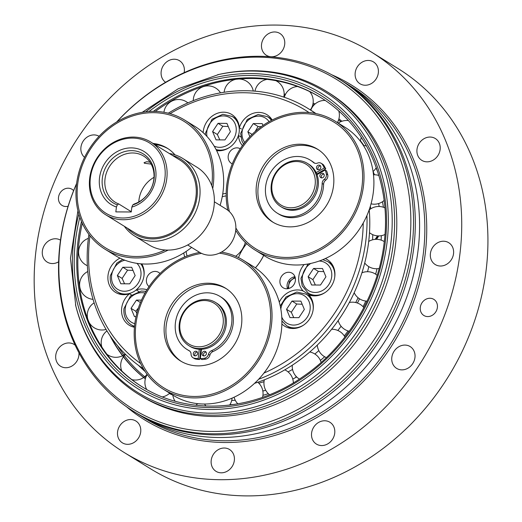 <?xml version="1.0" encoding="UTF-8"?>
<svg xmlns="http://www.w3.org/2000/svg" width="522" height="522" viewBox="0 0 522 522"><rect width="100%" height="100%" fill="white"/><g stroke="black" fill="none" stroke-linecap="round" stroke-linejoin="round"><path stroke-width="0.78" d="M242.991 260.093L252.863 266.194A75.866 66.092 121.7 0 1 277.175 348.859A75.866 66.092 121.7 0 1 204.115 404.021A75.866 66.092 121.7 0 1 173.102 395.265L163.229 389.164A75.866 66.092 -58.3 0 0 194.243 397.921A75.866 66.092 -58.3 0 0 267.303 342.758A75.866 66.092 -58.3 0 0 242.991 260.093A75.866 66.092 -58.3 0 0 221.439 252.119M219.344 253.163A74.437 64.852 121.7 0 1 269.443 329.114A74.437 64.852 121.7 0 1 194.282 396.466A74.437 64.852 121.7 0 1 135.446 329.526A74.437 64.852 121.7 0 1 201.544 253.385M199.717 252.42A75.866 66.092 -58.3 0 0 136.94 312.9A75.866 66.092 -58.3 0 0 163.229 389.164M165.082 250.005A74.437 64.852 121.7 0 1 89.379 232.799A74.437 64.852 121.7 0 1 91.017 148.261A74.437 64.852 121.7 0 1 170.792 115.316A74.437 64.852 121.7 0 1 211.749 185.636M212.728 188.638A75.866 66.092 -58.3 0 0 184.762 120.132A75.866 66.092 -58.3 0 0 90.117 147.641A75.866 66.092 -58.3 0 0 105 249.196A75.866 66.092 -58.3 0 0 168.136 250.103M191.613 247.415A75.866 66.092 121.7 0 1 114.866 255.297L105 249.196M229.412 211.612A74.437 64.852 121.7 0 1 273.619 120.608A74.437 64.852 121.7 0 1 357.413 149.951A74.437 64.852 121.7 0 1 324.462 245.921A74.437 64.852 121.7 0 1 235.872 227.951M235.735 230.332A75.866 66.092 -58.3 0 0 255.219 250.149A75.866 66.092 -58.3 0 0 338.132 236.825A75.866 66.092 -58.3 0 0 358.738 149.344A75.866 66.092 -58.3 0 0 334.987 121.084A75.866 66.092 -58.3 0 0 256.941 130.024A75.866 66.092 -58.3 0 0 227.827 210.242M334.987 121.084L344.859 127.185A75.866 66.092 121.7 0 1 368.61 155.445A75.866 66.092 121.7 0 1 348.004 242.926A75.866 66.092 121.7 0 1 265.091 256.25L255.219 250.149M323.934 174.12A2.427 2.114 -58.3 0 0 321.598 177.904M320.547 165.976A2.427 2.114 -58.3 0 0 318.211 169.761M273.391 222.47A42.778 37.271 121.7 0 1 265.059 167.053A42.778 37.271 121.7 0 1 318.348 149.716M316.175 172.619L324.312 167.986A35.072 30.55 -58.3 0 0 322.407 164.489A4.848 4.222 -58.3 0 0 321.213 163.301A4.848 4.222 -58.3 0 0 317.565 163.073A4.848 4.222 121.7 0 1 313.911 162.838A4.848 4.222 121.7 0 1 313.415 162.466A31.229 27.209 -58.3 0 0 310.198 160.078A31.229 27.209 -58.3 0 0 270.637 172.345A31.229 27.209 -58.3 0 0 277.365 213.211L278.794 214.098A31.229 27.209 -58.3 0 0 308.013 212.578A31.229 27.209 -58.3 0 0 323.581 184.344A4.848 4.222 121.7 0 1 325.735 180.155A4.848 4.222 -58.3 0 0 327.764 174.818A35.072 30.55 -58.3 0 0 326.589 170.903L325.16 170.022L317.024 174.655A25.382 22.113 -58.3 0 0 316.175 172.619A25.382 22.113 -58.3 0 0 308.678 164.169L307.484 163.432A25.382 22.113 -58.3 0 0 275.335 173.402A25.382 22.113 -58.3 0 0 280.797 206.614A25.382 22.113 -58.3 0 0 303.008 206.334A25.382 22.113 -58.3 0 0 317.063 184.729A25.382 22.113 -58.3 0 0 307.484 163.432M314.662 163.19A31.229 27.209 -58.3 0 0 311.627 160.965L310.198 160.078M316.769 173.983L325.741 168.867A35.072 30.55 -58.3 0 0 323.836 165.37A4.848 4.222 -58.3 0 0 322.642 164.189L321.213 163.301M318.205 173.16A26.093 22.733 121.7 0 1 318.505 173.813M318.355 173.48L318.015 173.271M309.918 221.452A42.778 37.271 121.7 0 1 272.484 221.928A42.778 37.271 121.7 0 1 263.271 165.944A42.778 37.271 121.7 0 1 317.467 149.148A42.778 37.271 121.7 0 1 333.61 185.049A42.778 37.271 121.7 0 1 309.918 221.452M317.709 173.448A25.382 22.113 121.7 0 1 318.009 174.094M316.893 174.296A24.24 21.121 121.7 0 1 317.05 174.642M245.314 242.417A21.82 19.007 121.7 0 1 235.624 256.243M184.762 120.132L194.634 126.233A75.866 66.092 121.7 0 1 220.108 205.348M154.793 144.529A42.778 37.271 121.7 0 1 168.13 148.763M153.005 143.426A42.778 37.271 121.7 0 1 167.242 148.196A42.778 37.271 121.7 0 1 168.358 148.914A42.778 37.271 121.7 0 1 174.974 154.845M258.651 379.253A154.01 134.167 -58.3 0 0 366.933 215.514M315.458 113.463A154.01 134.167 -58.3 0 0 308.065 108.498A154.01 134.167 -58.3 0 0 168.299 113.196M88.897 234.411A154.01 134.167 -58.3 0 0 143.406 368.78M254.534 383.344A154.01 134.167 -58.3 0 0 270.755 377.086L272.81 376.14A154.01 134.167 -58.3 0 0 298.571 360.878L300.437 359.501A154.01 134.167 -58.3 0 0 323.17 339.072L324.762 337.336A154.01 134.167 -58.3 0 0 343.404 312.691L344.651 310.675A154.01 134.167 -58.3 0 0 358.333 282.97L359.169 280.764A154.01 134.167 -58.3 0 0 367.253 251.291L367.645 249.001A154.01 134.167 -58.3 0 0 369.746 219.142L369.674 216.878A154.01 134.167 -58.3 0 0 369.224 209.681M315.96 113.568A154.01 134.167 -58.3 0 0 310.825 110.201L308.065 108.498M140.633 363.514A151.158 131.688 121.7 0 1 89.98 235.813M170.055 113.665A151.158 131.688 121.7 0 1 309.057 112.563M363.24 222.979A151.158 131.688 121.7 0 1 263.93 373.073M149.057 286.545A8.554 7.452 121.7 0 1 146.434 279.629A8.554 7.452 121.7 0 1 158.642 272.399A8.554 7.452 121.7 0 1 159.993 273.508M232.297 163.849A8.554 7.452 121.7 0 1 231.416 163.393A8.554 7.452 121.7 0 1 229.517 152.287A8.554 7.452 121.7 0 1 240.244 148.737M290.663 287.707A8.554 7.452 121.7 0 1 283.178 287.805A8.554 7.452 121.7 0 1 281.338 276.608A8.554 7.452 121.7 0 1 292.176 273.247A8.554 7.452 121.7 0 1 295.4 280.425A8.554 7.452 121.7 0 1 290.663 287.707M287.531 288.744A8.554 7.452 121.7 0 1 294.963 276.725M271.296 118.69A19.966 17.389 -58.3 0 0 270.533 118.572M203.149 132.653A19.966 17.389 121.7 0 1 213.433 115.231A19.966 17.389 121.7 0 1 231.748 114.494A19.966 17.389 121.7 0 1 239.35 127.74L241.405 129.012M239.35 127.74A19.966 17.389 121.7 0 1 267.003 114.723A19.966 17.389 121.7 0 1 272.177 120.014M242.417 145.592A19.966 17.389 121.7 0 1 238.417 135.439A19.966 17.389 121.7 0 1 216.604 150.59M240.825 136.927L238.417 135.439M236.048 118.468A19.966 17.389 -58.3 0 0 235.278 118.35M325.284 258.579A19.966 17.389 121.7 0 1 327.287 259.617A19.966 17.389 121.7 0 1 332.403 284.314A19.966 17.389 121.7 0 1 308.874 294.858A19.966 17.389 121.7 0 1 308.659 320.306A19.966 17.389 121.7 0 1 284.712 326.204A19.966 17.389 121.7 0 1 281.88 323.953M279.277 302.147A19.966 17.389 121.7 0 1 303.125 290.969L310.061 295.256M309.996 296.209A19.966 17.389 -58.3 0 0 309.226 296.098M289.736 327.633A19.966 17.389 -58.3 0 0 290.18 328.273M331.581 263.59A19.966 17.389 -58.3 0 0 330.817 263.473M311.321 295.015A19.966 17.389 -58.3 0 0 311.771 295.648M303.125 290.969A19.966 17.389 121.7 0 1 304.117 264.563M131.603 295.015L129.508 293.716A19.966 17.389 121.7 0 1 115.525 292.372A19.966 17.389 121.7 0 1 108.054 275.074A19.966 17.389 121.7 0 1 120.001 258.122M141.808 263.897A19.966 17.389 121.7 0 1 136.196 289.906L138.728 291.472M120.549 293.801A19.966 17.389 -58.3 0 0 121 294.441M134.213 326.648A19.966 17.389 -58.3 0 0 134.461 327.013M136.196 289.906A19.966 17.389 121.7 0 1 146.969 289.756M134.441 327.248A19.966 17.389 121.7 0 1 129.188 325.219A19.966 17.389 121.7 0 1 129.508 293.716M370.32 206.34A142.63 124.256 121.7 0 1 370.764 208.793M372.76 234.672A142.63 124.256 121.7 0 1 372.591 239.807M368.8 266.651A142.63 124.256 121.7 0 1 367.534 271.708M358.066 297.729A142.63 124.256 121.7 0 1 355.736 302.538M341.094 326.25A142.63 124.256 121.7 0 1 337.838 330.485M318.818 350.614A142.63 124.256 121.7 0 1 314.864 354.014M292.561 369.432A142.63 124.256 121.7 0 1 288.053 371.886M264.015 381.699A142.63 124.256 121.7 0 1 258.795 383.161M183.751 252.968A47.28 41.186 -58.3 0 0 184.697 256.941M255.415 267.864A47.28 41.186 -58.3 0 0 263.701 255.395M226.183 193.408A47.28 41.186 -58.3 0 0 222.724 193.982M222.255 196.69A45.629 39.757 121.7 0 1 226.183 195.887M263.662 255.369A45.629 39.757 121.7 0 1 255.362 267.832M187.039 255.995A45.629 39.757 121.7 0 1 186.113 251.441M138.421 307.947L135.785 311.275L136.816 313.357M140.438 302.538L136.47 300.091L141.469 300.124M136.033 316.632L134.474 316.619L131.022 308.326L136.47 300.091M131.022 308.326L135.785 311.275M133.006 270.416L127.57 270.187L122.122 278.428L124.575 283.798M127.57 270.187L122.807 267.244L131.707 267.303L135.159 275.596L129.71 283.831L120.804 283.779L117.359 275.479L122.807 267.244M117.359 275.479L122.122 278.428M228.238 126.5L222.809 126.278L217.354 134.513L219.814 139.889M226.946 123.388L230.398 131.681L224.943 139.922L216.043 139.863L212.591 131.57L218.039 123.329L226.946 123.388M222.809 126.278L218.039 123.329M217.354 134.513L212.591 131.57M261.228 126.689L258.064 126.5L255.134 131.57M258.064 126.5L253.294 123.557L262.201 123.61L262.971 125.463M252.074 134.408L247.846 131.792L253.294 123.557M249.862 136.647L247.846 131.792M323.777 271.623L318.348 271.401L312.893 279.635L315.353 285.012M320.482 285.045L311.582 284.986L308.13 276.693L313.578 268.458L322.485 268.51L325.937 276.804L320.482 285.045M312.893 279.635L308.13 276.693M318.348 271.401L313.578 268.458M359.377 298.708A11.406 9.938 121.7 0 1 357.27 302.982M302.192 304.248L296.757 304.019L291.309 312.26L293.762 317.63M298.897 317.663L289.991 317.611L286.539 309.318L291.994 301.077L300.894 301.135L304.346 309.429L298.897 317.663M291.309 312.26L286.539 309.318M296.757 304.019L291.994 301.077M338.047 330.224A11.406 9.938 121.7 0 1 337.982 330.55M188.807 345.629L190.001 346.367A25.382 22.113 -58.3 0 0 199.287 349.257A25.382 22.113 -58.3 0 0 201.472 349.27A25.382 22.113 -58.3 0 0 225.015 330.269A25.382 22.113 -58.3 0 0 216.689 303.178L215.495 302.44A25.382 22.113 -58.3 0 0 179.281 323.888A25.382 22.113 -58.3 0 0 188.807 345.629A25.382 22.113 -58.3 0 0 220.963 335.659A25.382 22.113 -58.3 0 0 215.495 302.44M264.243 390.671A31.372 27.333 121.7 0 1 262.827 390.939M179.966 323.529A23.96 20.873 121.7 0 1 214.777 303.693A23.96 20.873 121.7 0 1 209.922 343.783A23.96 20.873 121.7 0 1 179.966 323.529M201.472 349.27L200.337 358.64A35.072 30.55 -58.3 0 0 204.363 358.249A4.848 4.222 -58.3 0 0 208.467 354.308A4.848 4.222 121.7 0 1 211.482 350.699A31.229 27.209 -58.3 0 0 231.54 324.306A31.229 27.209 -58.3 0 0 219.977 296.418A31.229 27.209 -58.3 0 0 180.416 308.678A31.229 27.209 -58.3 0 0 187.144 349.544A31.229 27.209 -58.3 0 0 188.944 350.556A4.848 4.222 121.7 0 1 189.225 350.712A4.848 4.222 121.7 0 1 191.078 354.203A4.848 4.222 -58.3 0 0 192.938 357.687A4.848 4.222 -58.3 0 0 194.223 358.183A35.072 30.55 -58.3 0 0 198.151 358.627L199.287 349.257M193.303 353.551A2.427 2.114 121.7 0 1 196.761 351.502A2.427 2.114 121.7 0 1 194.21 355.626A2.427 2.114 121.7 0 1 193.303 353.551M202.04 353.603A2.427 2.114 121.7 0 1 205.498 351.554A2.427 2.114 121.7 0 1 202.947 355.684A2.427 2.114 121.7 0 1 202.04 353.603M200.337 358.64L201.766 359.521A35.072 30.55 -58.3 0 0 205.792 359.129A4.848 4.222 -58.3 0 0 209.896 355.195A4.848 4.222 121.7 0 1 212.911 351.58A31.229 27.209 -58.3 0 0 232.969 325.186A31.229 27.209 -58.3 0 0 221.406 297.299L219.977 296.418M198.151 358.627L199.58 359.508L200.82 349.29M192.938 357.687L194.367 358.568A4.848 4.222 -58.3 0 0 195.652 359.064A35.072 30.55 -58.3 0 0 199.58 359.508M187.144 349.544L188.572 350.432A31.229 27.209 -58.3 0 0 189.773 351.123M206.105 352.167A2.427 2.114 -58.3 0 0 203.769 355.952M197.368 352.115A2.427 2.114 -58.3 0 0 195.032 355.9M375.579 239.33A30.987 27 -58.3 0 0 377.889 235.898M377.478 235.866A31.372 27.333 121.7 0 1 375.096 239.37M301.918 204.768A23.96 20.873 121.7 0 1 271.962 184.52A23.96 20.873 121.7 0 1 306.766 164.678A23.96 20.873 121.7 0 1 301.918 204.768M280.797 206.614L281.991 207.351A25.382 22.113 -58.3 0 0 304.202 207.071A25.382 22.113 -58.3 0 0 317.024 174.655M277.365 213.211A31.229 27.209 -58.3 0 0 306.584 211.697A31.229 27.209 -58.3 0 0 322.152 183.463A4.848 4.222 121.7 0 1 324.306 179.268A4.848 4.222 -58.3 0 0 326.335 173.93A35.072 30.55 -58.3 0 0 325.16 170.022M322.896 177.604A2.427 2.114 121.7 0 1 320.254 174.459A2.427 2.114 121.7 0 1 324.24 175.542A2.427 2.114 121.7 0 1 322.896 177.604M319.51 169.461A2.427 2.114 121.7 0 1 316.867 166.316A2.427 2.114 121.7 0 1 320.854 167.399A2.427 2.114 121.7 0 1 319.51 169.461M324.312 167.986L325.741 168.867M296.144 376.401A38.504 33.545 121.7 0 1 295.569 377.563M238.508 257.587A45.629 39.757 121.7 0 1 246.625 243.657M201.348 350.275A25.382 22.113 121.7 0 1 200.702 350.242M200.67 350.536L201.192 350.856M187.666 244.975L199.463 252.27A25.382 22.113 -58.3 0 0 209.844 255.199A25.382 22.113 -58.3 0 0 234.287 236.74A25.382 22.113 -58.3 0 0 226.15 209.081L214.353 201.792M154.016 177.323A27.092 23.601 -58.3 0 0 138.793 201.949M131.844 207.09L132.738 204.97L134.134 204.03A27.092 23.601 -58.3 0 0 153.494 181.48A27.092 23.601 -58.3 0 0 143.674 156.098A27.092 23.601 -58.3 0 0 109.352 166.74A27.092 23.601 -58.3 0 0 115.186 202.197A27.092 23.601 -58.3 0 0 118.716 203.932L117.32 204.872L116.426 206.993A31.209 27.19 121.7 0 1 106.801 160.469A31.209 27.19 121.7 0 1 152.705 160.763A31.209 27.19 121.7 0 1 131.844 207.09L131.25 211.984L115.832 211.886L116.426 206.993M118.716 203.932L131.283 211.704M151.158 164.104L144.464 163.269L144.052 162.662L146.747 161.716L150.016 162.212M132.738 204.97A28.743 25.036 -58.3 0 0 151.217 162.316A28.743 25.036 -58.3 0 0 109.189 162.048A28.743 25.036 -58.3 0 0 117.32 204.872M182.602 158.362L196.898 167.197A45.629 39.757 121.7 0 1 206.725 226.913A45.629 39.757 121.7 0 1 148.92 244.831L134.624 236.003A45.629 39.757 -58.3 0 0 192.429 218.079A45.629 39.757 -58.3 0 0 182.602 158.362A45.629 39.757 -58.3 0 0 169.337 153.52M90.384 177.806A41.355 36.025 121.7 0 1 150.46 143.563A41.355 36.025 121.7 0 1 142.088 212.761A41.355 36.025 121.7 0 1 90.384 177.806M105.751 214.803L134.93 232.838A42.778 37.271 -58.3 0 0 189.127 216.036A42.778 37.271 -58.3 0 0 179.914 160.052L150.727 142.017A42.778 37.271 -58.3 0 0 89.693 178.165A42.778 37.271 -58.3 0 0 105.751 214.803A42.778 37.271 -58.3 0 0 159.941 198.001A42.778 37.271 -58.3 0 0 150.727 142.017M172.332 155.373A43.985 38.321 121.7 0 1 190.021 216.591A43.985 38.321 121.7 0 1 127.355 228.153M124.353 226.3A45.629 39.757 -58.3 0 0 134.624 236.003M181.395 361.478A42.778 37.271 121.7 0 1 166.224 325.408A42.778 37.271 121.7 0 1 226.359 288.725M164.437 324.306A42.778 37.271 121.7 0 1 225.478 288.157A42.778 37.271 121.7 0 1 234.691 344.142A42.778 37.271 121.7 0 1 180.495 360.943A42.778 37.271 121.7 0 1 164.437 324.306M201.277 350.862A26.093 22.733 121.7 0 1 200.631 350.83M116.869 121.861A193.714 168.763 121.7 0 1 393.588 143.328A193.714 168.763 121.7 0 1 262.683 424.06A193.714 168.763 121.7 0 1 60.298 243.187A193.714 168.763 121.7 0 1 76.597 183.64M77.935 210.738L70.47 258.344L75.807 305.99A178.25 155.288 -58.3 0 0 138.956 394.58L141.136 395.924A178.25 155.288 -58.3 0 0 366.946 325.93A178.25 155.288 -58.3 0 0 328.553 92.662L326.374 91.311A178.25 155.288 -58.3 0 0 253.503 70.738A178.25 155.288 -58.3 0 0 218.894 74.457L178.256 88.747L142.232 112.328M76.617 183.457A195.365 170.198 -58.3 0 0 60.004 243.911A195.365 170.198 -58.3 0 0 133.332 411.219A195.365 170.198 -58.3 0 0 380.819 334.504A195.365 170.198 -58.3 0 0 338.739 78.842A195.365 170.198 -58.3 0 0 116.66 121.985M133.332 411.219L135.12 412.321A195.365 170.198 -58.3 0 0 382.6 335.607A195.365 170.198 -58.3 0 0 340.527 79.944L338.739 78.842M342.647 81.282A195.365 170.198 121.7 0 1 344.794 82.58A195.365 170.198 121.7 0 1 386.867 338.243A195.365 170.198 121.7 0 1 139.381 414.957A195.365 170.198 121.7 0 1 137.26 413.62M220.441 479.705A235.292 204.983 121.7 0 1 124.256 452.541A235.292 204.983 121.7 0 1 73.576 144.627A235.292 204.983 121.7 0 1 371.644 52.239A235.292 204.983 121.7 0 1 447.034 308.606A235.292 204.983 121.7 0 1 220.441 479.705M211.208 460.345A12.835 11.184 121.7 0 1 229.517 449.501A12.835 11.184 121.7 0 1 232.283 466.296A12.835 11.184 121.7 0 1 216.023 471.333A12.835 11.184 121.7 0 1 211.208 460.345M312.391 439.302A12.835 11.184 121.7 0 1 315.875 424.503A12.835 11.184 121.7 0 1 329.904 422.246A12.835 11.184 121.7 0 1 332.671 439.041A12.835 11.184 121.7 0 1 316.41 444.078A12.835 11.184 121.7 0 1 312.391 439.302M396.309 368.173A12.835 11.184 121.7 0 1 393.999 351.397A12.835 11.184 121.7 0 1 410.135 346.556A12.835 11.184 121.7 0 1 412.902 363.351A12.835 11.184 121.7 0 1 396.642 368.388A12.835 11.184 121.7 0 1 396.309 368.173M440.47 266.024A12.835 11.184 121.7 0 1 435.224 264.537A12.835 11.184 121.7 0 1 432.457 247.741A12.835 11.184 121.7 0 1 448.718 242.704A12.835 11.184 121.7 0 1 452.828 256.687A12.835 11.184 121.7 0 1 440.47 266.024M433.045 160.215A12.835 11.184 121.7 0 1 421.815 160.358A12.835 11.184 121.7 0 1 419.049 143.563A12.835 11.184 121.7 0 1 435.309 138.526A12.835 11.184 121.7 0 1 440.15 149.299A12.835 11.184 121.7 0 1 433.045 160.215M376.023 79.109A12.835 11.184 121.7 0 1 360.01 83.768A12.835 11.184 121.7 0 1 357.25 66.973A12.835 11.184 121.7 0 1 373.504 61.929A12.835 11.184 121.7 0 1 376.023 79.109M284.686 44.435A12.835 11.184 121.7 0 1 266.377 55.28A12.835 11.184 121.7 0 1 263.61 38.484A12.835 11.184 121.7 0 1 279.87 33.447A12.835 11.184 121.7 0 1 284.686 44.435M165.605 82.287A12.835 11.184 121.7 0 1 163.366 65.518A12.835 11.184 121.7 0 1 179.483 60.702A12.835 11.184 121.7 0 1 183.503 65.478A12.835 11.184 121.7 0 1 184.149 72.669M84.551 157.35A12.835 11.184 121.7 0 1 83.396 140.816A12.835 11.184 121.7 0 1 99.076 136.288M58.627 261.803A12.835 11.184 121.7 0 1 47.176 262.077A12.835 11.184 121.7 0 1 43.065 248.094A12.835 11.184 121.7 0 1 55.423 238.763A12.835 11.184 121.7 0 1 60.493 240.133M78.953 352.774A12.835 11.184 121.7 0 1 73.119 365.263A12.835 11.184 121.7 0 1 60.585 366.255A12.835 11.184 121.7 0 1 55.743 355.489A12.835 11.184 121.7 0 1 62.849 344.566A12.835 11.184 121.7 0 1 74.078 344.422A12.835 11.184 121.7 0 1 75.155 345.192M119.871 425.671A12.835 11.184 121.7 0 1 135.883 421.013A12.835 11.184 121.7 0 1 138.643 437.808A12.835 11.184 121.7 0 1 122.389 442.852A12.835 11.184 121.7 0 1 119.871 425.671M68.108 206.242A9.481 8.261 121.7 0 1 62.066 205.42A9.481 8.261 121.7 0 1 58.51 197.303A9.481 8.261 121.7 0 1 72.036 189.297A9.481 8.261 121.7 0 1 73.628 190.634M437.384 307.478A9.481 8.261 121.7 0 1 423.857 315.484A9.481 8.261 121.7 0 1 421.815 303.08A9.481 8.261 121.7 0 1 433.828 299.36A9.481 8.261 121.7 0 1 437.384 307.478M371.644 52.239L397.849 68.434A235.292 204.983 121.7 0 1 473.239 324.801A235.292 204.983 121.7 0 1 246.645 495.9A235.292 204.983 121.7 0 1 150.46 468.736L124.256 452.541M368.069 356.389A189.662 165.226 -58.3 0 0 394.691 313.317M138.956 394.58A178.25 155.288 -58.3 0 0 364.767 324.586A178.25 155.288 -58.3 0 0 326.374 91.311M321.063 97.777A169.963 148.072 -58.3 0 0 252.119 78.483A169.963 148.072 -58.3 0 0 155.36 111.401M82.293 223.318A169.963 148.072 -58.3 0 0 142.362 386.939M364.023 145.658A162.283 141.377 -58.3 0 0 360.33 140.62M341.877 121.274A162.283 141.377 -58.3 0 0 338.902 118.833M315.066 103.989A162.283 141.377 -58.3 0 0 313.102 103.075M285.527 94.254A162.283 141.377 -58.3 0 0 284.151 93.993M109.953 335.568A162.283 141.377 -58.3 0 0 145.344 378.881M169.298 393.536A162.283 141.377 -58.3 0 0 172.815 395.102A14.714 14.714 0 0 0 175.072 401.164M138.46 365.341A156.854 136.653 -58.3 0 0 145.116 371.514M231.703 400.491A156.854 136.653 -58.3 0 0 235.265 400.27M262.938 395.324A156.854 136.653 -58.3 0 0 268.328 393.692M383.422 207.273A156.854 136.653 -58.3 0 0 382.463 201.733M374.483 174.772A156.854 136.653 -58.3 0 0 373.086 171.497M262.847 391.063A151.158 131.688 -58.3 0 0 265.724 390.234M292.777 379.083A151.158 131.688 -58.3 0 0 296.672 376.943M320.404 360.434A151.158 131.688 -58.3 0 0 324.658 356.748M344.272 335.927A151.158 131.688 -58.3 0 0 348.096 330.935M363.064 306.695A151.158 131.688 -58.3 0 0 365.811 301.044M375.638 274.174A151.158 131.688 -58.3 0 0 377.021 268.726M381.145 240.113A151.158 131.688 -58.3 0 0 381.314 235.676M379.161 206.497A151.158 131.688 -58.3 0 0 378.613 203.554M295.315 278.017A8.124 7.08 -58.3 0 0 288.849 288.483M134.48 326.811L131.133 324.743A18.538 16.149 -58.3 0 0 134.532 326.27M134.82 323.679A16.254 14.159 121.7 0 1 125.273 308.293A16.254 14.159 121.7 0 1 145.005 293.083M121.763 294.552L117.463 291.896A18.538 16.149 -58.3 0 0 136.255 289.945M143.941 276.034A18.538 16.149 -58.3 0 0 140.777 263.819M136.914 263.356A16.254 14.159 121.7 0 1 130.872 289.743A16.254 14.159 121.7 0 1 111.61 275.446A16.254 14.159 121.7 0 1 124.849 260.204M238.502 135.492A18.538 16.149 -58.3 0 0 232.675 116.758A18.538 16.149 -58.3 0 0 232.192 116.445L236.492 119.101M216.049 149.494A18.538 16.149 -58.3 0 0 229.843 147.217M206.993 136.49A16.254 14.159 121.7 0 1 213.707 119.394A16.254 14.159 121.7 0 1 230.463 118.07A16.254 14.159 121.7 0 1 233.797 138.643A16.254 14.159 121.7 0 1 214.157 146.108M271.453 120.38A18.538 16.149 -58.3 0 0 267.93 116.98A18.538 16.149 -58.3 0 0 267.447 116.667L271.747 119.329M244.753 142.513A16.254 14.159 121.7 0 1 246.456 122.011A16.254 14.159 121.7 0 1 265.718 118.292A16.254 14.159 121.7 0 1 269.078 121.659M307.967 263.995L300.959 278.291L302.192 285.867L308.241 293.11A18.538 16.149 -58.3 0 0 324.462 292.901A18.538 16.149 -58.3 0 0 325.382 292.34M334.713 277.247A18.538 16.149 -58.3 0 0 327.731 261.568L332.031 264.223M319.164 261.046A16.254 14.159 121.7 0 1 331.685 272.895A16.254 14.159 121.7 0 1 322.707 290.395A16.254 14.159 121.7 0 1 303.517 284.803A16.254 14.159 121.7 0 1 310.786 263.44M281.913 321.023L286.65 325.728A18.538 16.149 -58.3 0 0 302.871 325.526A18.538 16.149 -58.3 0 0 303.791 324.965M313.122 309.866A18.538 16.149 -58.3 0 0 306.14 294.193L310.44 296.848M280.829 309.017A16.254 14.159 121.7 0 1 304.509 295.883A16.254 14.159 121.7 0 1 301.122 323.02A16.254 14.159 121.7 0 1 281.769 317.05M204.363 358.249L205.792 359.129M194.223 358.183L195.652 359.064M188.944 350.556L189.493 350.895M211.482 350.699L212.911 351.58M208.467 354.308L209.896 355.195M322.407 164.489L323.836 165.37M326.335 173.93L327.764 174.818M324.306 179.268L325.735 180.155M322.152 183.463L323.581 184.344M313.415 162.466L314.466 163.118M376.479 239.311A26.524 23.105 -58.3 0 0 378.718 235.918M126.513 406.742A196.787 171.438 -58.3 0 0 393.784 342.517A196.787 171.438 -58.3 0 0 331.685 74.744M344.794 82.58L350.053 85.836A195.365 170.198 121.7 0 1 392.133 341.499A195.365 170.198 121.7 0 1 144.646 418.213L139.381 414.957M75.494 304.737A177.075 154.264 -58.3 0 0 241.177 410.292A177.075 154.264 -58.3 0 0 390.874 243.128A177.075 154.264 -58.3 0 0 252.022 71.038A177.075 154.264 -58.3 0 0 217.635 74.731M78.855 214.177A173.865 151.465 -58.3 0 0 197.779 408.902A173.865 151.465 -58.3 0 0 387.037 242.528A173.865 151.465 -58.3 0 0 315.262 89.856A173.865 151.465 -58.3 0 0 145.755 111.819M79.853 217.289A171.875 149.729 -58.3 0 0 199.456 407.101A171.875 149.729 -58.3 0 0 385.243 242.515A171.875 149.729 -58.3 0 0 315.412 92.211A171.875 149.729 -58.3 0 0 148.992 111.519M81.484 221.498A169.963 148.072 -58.3 0 0 141.821 386.606C187.861 415.838 252.798 411.891 303.001 376.662C346.862 346.928 378.143 295.308 384.146 242.776C391.905 183.209 366.385 125.058 320.528 97.438A169.963 148.072 -58.3 0 0 251.043 77.817A169.963 148.072 -58.3 0 0 153.422 111.369M111.153 337.323A162.283 141.377 -58.3 0 0 145.357 378.822M315.02 104.028A162.283 141.377 -58.3 0 0 313.096 103.147M285.436 94.423A162.283 141.377 -58.3 0 0 284.151 94.182M377.83 172.13A161.141 140.379 -58.3 0 0 376.036 168.006M340.827 121.678A161.141 140.379 -58.3 0 0 338.589 119.884M314.081 104.922A161.141 140.379 -58.3 0 0 312.874 104.374M284.868 95.663A161.141 140.379 -58.3 0 0 284.066 95.513M117.43 345.544A161.141 140.379 -58.3 0 0 145.736 377.582M229.902 404.694A161.141 140.379 -58.3 0 0 234.254 404.452M195.763 405.229A14.714 14.714 0 0 0 197.681 403.65M147.23 374.515A14.714 14.714 0 0 0 146.689 389.471M162.381 396.903A14.714 14.714 0 0 0 169.702 393.164M131.838 379.618A14.714 14.714 0 0 0 147.073 374.307M125.58 354.392A14.714 14.714 0 0 0 121.848 371.057M125.182 354.007A14.714 14.714 0 0 0 125.189 354.007A14.714 14.714 0 0 1 106.906 354.249M106.958 330.902A14.714 14.714 0 0 0 101.868 347.045M94.123 302.851A14.714 14.714 0 0 0 87.781 319.138M88.897 322.015A14.714 14.714 0 0 0 106.07 329.428M87.781 271.512A14.714 14.714 0 0 0 93.04 299.347M88.362 238.365A14.714 14.714 0 0 0 87.37 265.698M187.887 102.88A14.714 14.714 0 0 0 163.928 112.269M220.519 92.87A14.714 14.714 0 0 0 193.284 100.635M253.255 91.03A14.714 14.714 0 0 0 238.913 79.005M235.879 79.298A14.714 14.714 0 0 0 224.14 92.263M283.798 97.105A14.714 14.714 0 0 0 275.812 80.656M267.133 79.383A14.714 14.714 0 0 0 254.977 91.161M310.349 109.914A14.714 14.714 0 0 0 309.663 91.572M297.56 86.489A14.714 14.714 0 0 0 284.32 97.281M337.375 122.559A14.714 14.714 0 0 0 338.817 111.121M325.154 100.439A14.714 14.714 0 0 0 310.805 110.194M360.187 140.96A14.714 14.714 0 0 0 361.224 137.234M348.324 120.569A14.714 14.714 0 0 0 338.256 123.107M373.067 171.51A14.714 14.714 0 0 0 376.284 167.582M366.509 145.964A14.714 14.714 0 0 0 363.501 145.645M371.044 203.834A14.714 14.714 0 0 0 384.101 200.468M378.868 175.496A14.714 14.714 0 0 0 373.491 174.792M369.491 232.695A14.714 14.714 0 0 0 384.955 234.508M384.877 207.854A14.714 14.714 0 0 0 369.243 209.909M364.715 263.016A14.714 14.714 0 0 0 379.148 268.478M384.283 241.627A14.714 14.714 0 0 0 368.708 241.464M354.19 292.738A14.714 14.714 0 0 0 367.07 301.135M377.165 275.342A14.714 14.714 0 0 0 361.922 272.804M338.191 320.541A14.714 14.714 0 0 0 349.238 331.242M363.847 307.582A14.714 14.714 0 0 0 349.329 302.499M344.918 337.01A14.714 14.714 0 0 0 331.64 329.258M317.278 345.101A14.714 14.714 0 0 0 326.38 357.59M321.128 362.444A14.714 14.714 0 0 0 309.781 351.985M292.3 365.204A14.714 14.714 0 0 0 299.426 379.063M293.364 382.854A14.714 14.714 0 0 0 284.81 369.844M264.328 379.827A14.714 14.714 0 0 0 269.496 394.723M262.546 397.34A14.714 14.714 0 0 0 257.809 382.254M234.097 397.216A14.714 14.714 0 0 0 237.869 403.858M229.641 405.092A14.714 14.714 0 0 0 232.101 398.116M204.578 404.021A14.714 14.714 0 0 0 205.922 406.038M287.955 288.686L289.377 281.58L295.1 277.123M131.133 324.743C125.724 321.056 123.336 315.68 123.962 308.606L130.474 295.981L141.292 291.048L146.01 291.341M117.463 291.896C112.054 288.209 109.666 282.833 110.299 275.76L116.811 263.134L122.748 259.369M216.467 150.31L217.002 150.643M232.192 116.445L222.861 114.285L212.043 119.218L205.42 133.169L205.407 134.82M267.447 116.667L258.116 114.514L247.297 119.44L240.675 133.391L241.908 140.966L243.572 144.039M308.241 293.11L312.541 295.765M327.731 261.568L322.824 259.643M286.65 325.728L290.95 328.39M306.14 294.193L296.809 292.033L285.997 296.966L280.249 306.049M378.215 235.911L375.925 239.317"/></g></svg>
